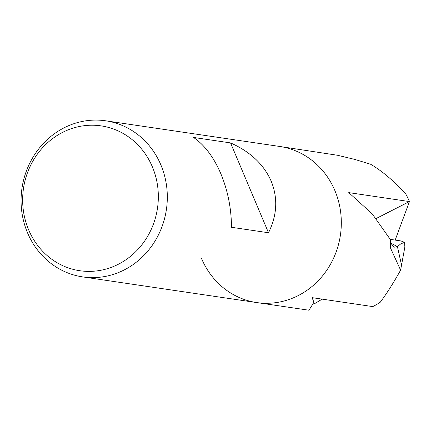 <?xml version="1.0" encoding="UTF-8"?>
<svg xmlns="http://www.w3.org/2000/svg" width="431" height="431" viewBox="0 0 431 431"><rect width="100%" height="100%" fill="white"/><g stroke="black" fill="none" stroke-linecap="round" stroke-linejoin="round"><path stroke-width="0.65" d="M308.957 310.223L313.93 302.266L312.087 297.649L372.783 306.597A78.895 72.995 98.4 0 0 380.239 302.233C386.661 293.673 393.449 282.978 400.604 270.151L390.351 247.696L390.448 239.674L372.233 213.878L348.754 192.619L409.45 201.573A78.895 72.995 98.4 0 0 405.566 193.638C393.455 180.611 381.818 170.821 370.66 164.27L354.853 159.438L337.559 155.273L279.703 146.459A78.895 72.995 98.4 0 1 334.871 190.561A78.895 72.995 98.4 0 1 326.278 270.948A78.895 72.995 98.4 0 1 256.682 302.562A78.895 72.995 98.4 0 1 201.519 258.465M105.703 120.804A78.895 72.995 98.4 0 1 160.871 164.901A78.895 72.995 98.4 0 1 152.278 245.287A78.895 72.995 98.4 0 1 82.682 276.901A78.895 72.995 98.4 0 1 27.519 232.805A78.895 72.995 98.4 0 1 36.107 152.418A78.895 72.995 98.4 0 1 105.703 120.804L279.703 146.459A78.895 72.995 98.4 0 1 334.871 190.561A78.895 72.995 98.4 0 1 326.278 270.948A78.895 72.995 98.4 0 1 256.682 302.562L308.962 310.223M405.56 193.638A78.895 72.99 98.4 0 1 409.445 201.563A78.895 72.995 98.4 0 1 409.45 201.573L375.972 218.614M271.191 181.171C278.033 198.055 277.138 215.247 268.502 232.751L231.479 227.288C231.388 208.502 227.843 190.653 220.844 173.747C213.647 157.046 204.542 144.945 193.53 137.446L230.553 142.909C250.292 151.69 263.837 164.448 271.191 181.171M152.353 166.808A73.2 67.726 98.4 0 1 118.353 264.257A73.2 67.726 98.4 0 1 28.629 229.809A73.2 67.726 98.4 0 1 62.63 132.355A73.2 67.726 98.4 0 1 152.353 166.808M230.553 142.909L268.502 232.751M313.768 304.141L322.183 299.136M390.513 242.836L394.187 247.184L397.447 246.704A102.562 94.895 -81.6 0 0 390.75 243.208A102.562 94.895 98.4 0 1 397.447 246.704L401.53 265.119L404.865 247.017L404.564 242.362L401.051 240.956L390.227 239.356M400.604 270.151L401.53 265.119L397.447 246.688L400.701 243.881L404.564 242.362M409.434 201.579L395.173 240.083M256.682 302.562L82.682 276.901M313.93 302.266L313.903 297.918"/></g></svg>
